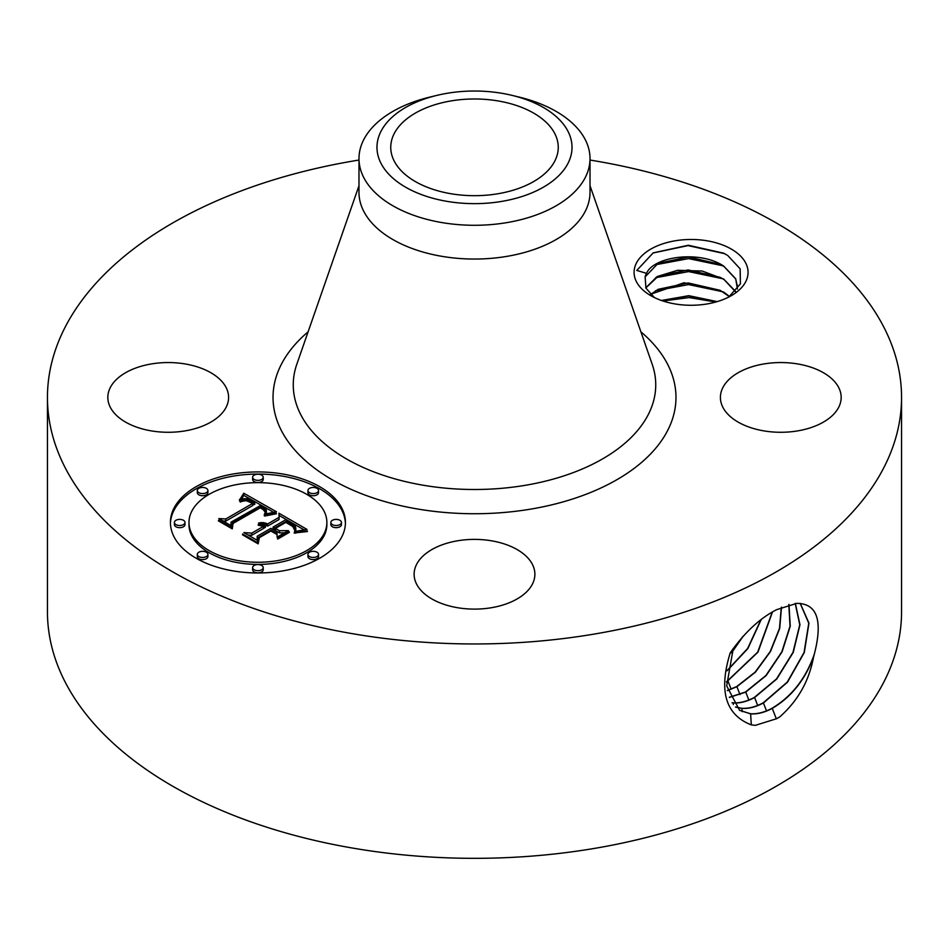 <?xml version="1.0" encoding="UTF-8"?>
<svg xmlns="http://www.w3.org/2000/svg" width="949" height="949" viewBox="0 0 949 949"><rect width="100%" height="100%" fill="white"/><g stroke="black" fill="none" stroke-linecap="round" stroke-linejoin="round"><path stroke-width="1.42" d="M590.017 160.049A427.05 246.55 180 0 1 901.55 397.417A427.05 246.55 180 0 1 594.726 633.991A427.05 246.55 180 0 1 47.45 397.417A427.05 246.55 180 0 1 354.274 160.832A427.05 246.55 180 0 1 358.983 160.049M901.55 397.417L901.55 611.773A427.05 246.55 180 0 1 594.726 848.359A427.05 246.55 180 0 1 47.45 611.773L47.45 397.417M776.555 609.697L776.472 609.744C759.852 618.262 744.443 632.627 730.244 652.829C718.452 690.836 725.475 714.858 751.311 724.882L755.297 725.356L776.472 718.749L779.77 716.886C797.812 700.943 809.058 681.074 813.507 657.277L814.337 654.098C822.985 620.409 817.125 603.493 796.769 603.362L776.555 609.697M636.388 281.639A56.987 32.907 180 0 1 675.036 240.809A56.987 32.907 180 0 1 745.76 263.11A56.987 32.907 180 0 1 731.371 295.637A56.987 32.907 180 0 1 650.777 295.637A56.987 32.907 180 0 1 636.388 281.639M110.274 407.228A60.38 34.864 180 0 1 107.83 397.417A60.38 34.864 180 0 1 159.622 362.909A60.38 34.864 180 0 1 226.159 387.595A60.38 34.864 180 0 1 228.59 397.417A60.38 34.864 180 0 1 176.799 431.925A60.38 34.864 180 0 1 110.274 407.228M722.841 407.228A60.38 34.864 180 0 1 720.41 397.417A60.38 34.864 180 0 1 772.201 362.909A60.38 34.864 180 0 1 838.726 387.595A60.38 34.864 180 0 1 841.17 397.417A60.38 34.864 180 0 1 789.378 431.925A60.38 34.864 180 0 1 722.841 407.228M457.501 540.8A60.38 34.864 180 0 1 534.88 574.252A60.38 34.864 180 0 1 491.499 607.704A60.38 34.864 180 0 1 414.12 574.252A60.38 34.864 180 0 1 457.501 540.8M196.04 486.73A87.51 50.522 180 0 1 291.414 475.781A87.51 50.522 180 0 1 345.436 522.46A87.51 50.522 180 0 1 319.801 558.178A87.51 50.522 180 0 1 224.439 569.127A87.51 50.522 180 0 1 170.417 522.46A87.51 50.522 180 0 1 196.04 486.73M739.473 710.267L750.41 713.731C757.183 714.194 764.384 712.367 772.047 708.251C791.763 696.471 805.867 678.428 814.337 654.098M733.269 648.404L726.673 685.878L739.579 710.327L750.612 713.862C757.385 714.312 764.597 712.485 772.261 708.381C790.932 697.337 804.681 680.303 813.507 657.277M498.083 193.726A83.749 48.352 180 0 1 390.751 147.332A83.749 48.352 180 0 1 450.917 100.938A83.749 48.352 180 0 1 558.249 147.332A83.749 48.352 180 0 1 498.083 193.726M654.407 297.559L645.925 288.14L645.13 276.871A46.489 26.845 180 0 1 646.494 273.348L636.791 270.418L653.209 252.873L688.322 245.245L723.719 253.193L727.788 255.542L740.149 268.84L740.41 283.881L728.678 297.096M345.412 523.528A87.51 50.522 0 0 0 290.548 477.715A87.51 50.522 0 0 0 196.04 488.877A87.51 50.522 0 0 0 170.429 523.528M742.118 711.679L741.916 708.405C748.642 708.856 755.807 707.041 763.423 702.948L787.504 682.189L804.301 652.497L808.963 623.149L800.268 603.386M568.083 163.181A97.533 56.311 0 0 0 512.377 95.446A97.533 56.311 0 0 0 436.623 95.446A97.533 56.311 0 0 0 380.917 131.484A97.533 56.311 0 0 0 447.038 201.366A97.533 56.311 0 0 0 568.083 163.181M646.494 273.348C654.051 256.135 700.196 250.216 723.684 266.076L735.689 278.709L737.432 289.089M645.13 276.871L658.06 263.359L688.381 256.965L720.137 264.332L724.217 266.705L735.689 278.982L737.563 287.001M590.017 158.602L590.017 192.362A115.517 66.691 180 0 1 507.027 256.349A115.517 66.691 180 0 1 358.983 192.362L358.983 158.602A115.517 66.691 0 0 0 507.027 222.588A115.517 66.691 180 0 0 585.343 177.38A115.517 66.691 0 0 0 590.017 158.602A115.517 66.691 0 0 0 519.364 97.142L512.377 95.446M188.981 522.46A68.945 39.811 180 0 1 209.171 494.31A68.945 39.811 180 0 1 284.309 485.674A68.945 39.811 180 0 1 326.871 522.46A68.945 39.811 180 0 1 306.681 550.598A68.945 39.811 180 0 1 231.532 559.234A68.945 39.811 180 0 1 188.981 522.46L188.981 524.595A68.945 39.811 0 0 0 231.532 561.369A68.945 39.811 0 0 0 306.681 552.745A68.945 39.811 0 0 0 326.871 524.595A68.945 39.811 0 0 0 326.847 523.528M307.939 490.514L307.939 492.661A5.303 3.061 0 0 0 311.213 495.485A5.303 3.061 0 0 0 316.99 494.832A5.303 3.061 0 0 0 318.544 492.661L318.544 490.514A5.303 3.061 180 0 1 316.99 492.685A5.303 3.061 180 0 1 311.213 493.35A5.303 3.061 180 0 1 307.939 490.514A5.303 3.061 180 0 1 309.493 488.355A5.303 3.061 180 0 1 315.27 487.691A5.303 3.061 180 0 1 318.544 490.514M307.939 554.394L307.939 556.529A5.303 3.061 0 0 0 311.213 559.364A5.303 3.061 0 0 0 316.99 558.7A5.303 3.061 0 0 0 318.544 556.529L318.544 554.394A5.303 3.061 180 0 1 316.99 556.553A5.303 3.061 180 0 1 311.213 557.217A5.303 3.061 180 0 1 307.939 554.394A5.303 3.061 180 0 1 309.493 552.223A5.303 3.061 180 0 1 315.27 551.559A5.303 3.061 180 0 1 318.544 554.394M330.845 522.46L330.845 524.595A5.303 3.061 0 0 0 334.119 527.43A5.303 3.061 0 0 0 339.908 526.766A5.303 3.061 0 0 0 341.45 524.595L341.45 522.46A5.303 3.061 180 0 1 339.908 524.619A5.303 3.061 180 0 1 334.119 525.283A5.303 3.061 180 0 1 330.845 522.46A5.303 3.061 180 0 1 332.399 520.289A5.303 3.061 180 0 1 338.176 519.625A5.303 3.061 180 0 1 341.45 522.46M197.309 554.394L197.309 556.529A5.303 3.061 0 0 0 200.583 559.364A5.303 3.061 0 0 0 206.36 558.7A5.303 3.061 0 0 0 207.914 556.529L207.914 554.394A5.303 3.061 180 0 1 206.36 556.553A5.303 3.061 180 0 1 200.583 557.217A5.303 3.061 180 0 1 197.309 554.394A5.303 3.061 180 0 1 198.851 552.223A5.303 3.061 180 0 1 204.64 551.559A5.303 3.061 180 0 1 207.914 554.394M252.624 567.621L252.624 569.768A5.303 3.061 0 0 0 255.898 572.591A5.303 3.061 0 0 0 261.675 571.927A5.303 3.061 0 0 0 263.229 569.768L263.229 567.621A5.303 3.061 180 0 1 261.675 569.78A5.303 3.061 180 0 1 255.898 570.444A5.303 3.061 180 0 1 252.624 567.621A5.303 3.061 180 0 1 254.178 565.45A5.303 3.061 180 0 1 259.955 564.785A5.303 3.061 180 0 1 263.229 567.621M197.309 490.514L197.309 492.661A5.303 3.061 0 0 0 200.583 495.485A5.303 3.061 0 0 0 206.36 494.832A5.303 3.061 0 0 0 207.914 492.661L207.914 490.514A5.303 3.061 180 0 1 206.36 492.685A5.303 3.061 180 0 1 200.583 493.35A5.303 3.061 180 0 1 197.309 490.514A5.303 3.061 180 0 1 198.851 488.355A5.303 3.061 180 0 1 204.64 487.691A5.303 3.061 180 0 1 207.914 490.514M252.624 477.288L252.624 479.435A5.303 3.061 0 0 0 255.898 482.258A5.303 3.061 0 0 0 261.675 481.594A5.303 3.061 0 0 0 263.229 479.435L263.229 477.288A5.303 3.061 180 0 1 261.675 479.459A5.303 3.061 180 0 1 255.898 480.123A5.303 3.061 180 0 1 252.624 477.288A5.303 3.061 180 0 1 254.178 475.129A5.303 3.061 180 0 1 259.955 474.464A5.303 3.061 180 0 1 263.229 477.288M174.391 522.46L174.391 524.595A5.303 3.061 0 0 0 177.665 527.43A5.303 3.061 0 0 0 183.442 526.766A5.303 3.061 0 0 0 184.996 524.595L184.996 522.46A5.303 3.061 180 0 1 183.442 524.619A5.303 3.061 180 0 1 177.665 525.283A5.303 3.061 180 0 1 174.391 522.46A5.303 3.061 180 0 1 175.945 520.289A5.303 3.061 180 0 1 181.722 519.625A5.303 3.061 180 0 1 184.996 522.46M735.463 707.017L741.703 708.274C748.429 708.725 755.594 706.91 763.21 702.829L787.243 682.117L804.052 652.509L808.773 623.196L800.173 603.374M358.983 158.602A115.517 66.691 0 0 1 363.657 139.823A115.517 66.691 180 0 1 429.636 97.142L436.623 95.446M735.546 707.112L741.904 708.405M735.689 291.972L724.217 279.694L720.137 277.322L688.191 269.955L658.06 276.349L645.83 287.938M645.771 287.808L657.159 276.55L677.61 270.299L702.201 271.034L723.684 279.065L735.522 291.367M276.456 511.772L264.344 514.239L266.183 511.357L266.171 509.399L260.607 505.437L230.975 522.175L231.212 525.722L218.851 518.581L225.803 518.949L252.707 503.409L246.218 500.657L239.812 501.641L246.372 500.076L253.122 502.828L254.735 502.235L247.037 498.652L243.371 498.794L239.326 500.337L243.786 493.231L276.456 511.772M276.456 513.741L264.641 516.042L264.178 515.497L273.407 513.421L276.456 513.741M265.02 512.009L263.395 509.767L260.275 507.786L233.051 523.468L232.268 528.89L218.448 520.906L218.555 520.135L231.509 527.608L232.019 523.124L260.204 506.861L264.83 509.898L265.02 512.009M278.947 513.219L307.013 529.423L294.463 531.547L295.815 528.308L295.293 526.078L285.756 519.744L273.098 527.051L274.747 528L285.922 521.547L293.063 525.853L294.676 528.107L294.404 529.637L292.719 526.493L285.863 522.365L275.424 528.391L279.504 530.752L288.401 530.61L277.072 537.146L277.025 531.938L270.833 528.356L257.203 536.232L257.143 540.254L243.869 532.591L251.793 533.101L263.419 526.387L258.199 525.188L258.258 524.56L264.154 525.971L265.423 525.236L258.496 523.053L263.158 522.602L267.689 523.919L279.101 517.335L278.947 513.219M307.417 531.559L294.083 532.982L307.393 531.013M289.433 532.294L277.749 539.032L277.452 538.391L289.137 531.654L289.433 532.294M276.432 534.216L270.88 531.013L259.314 537.692L258.175 543.848L242.517 534.809L242.576 533.99L257.393 542.555L258.306 537.49L270.94 530.194L276.373 533.338L276.432 534.216M732.059 702.723L732.996 702.818C739.674 703.268 746.804 701.465 754.372 697.408L776.519 678.926L792.984 652.39L799.758 624.774L795.215 603.445M732.13 702.841L733.197 702.936C739.888 703.387 747.017 701.584 754.585 697.527L776.768 678.998L793.245 652.39L799.971 624.75L795.357 603.434M273.526 512.258L243.786 495.378L241.283 499.435M243.786 493.231L243.786 495.378M243.347 494.038L243.347 496.173M242.897 494.809L242.897 496.956M242.434 495.568L242.434 497.703M241.971 496.291L241.971 498.439M241.497 496.991L241.497 499.138M241.01 497.679L241.01 499.554M240.524 498.332L240.524 499.755M240.026 498.96L240.026 499.981M239.516 499.565L239.516 500.242M254.735 502.235L254.735 504.382L252.707 504.738M253.122 502.828L253.122 504.975M251.521 501.879L251.521 502.697M250.916 501.547L250.916 502.341M250.311 501.238L250.311 501.997M249.717 500.965L249.717 501.701M249.136 500.728L249.136 501.44M248.567 500.526L248.567 501.214M247.997 500.36L247.997 501.025M247.452 500.23L247.452 500.87M246.906 500.135L246.906 500.764M246.372 500.076L246.372 500.681M244.783 500.087L244.783 500.692M244.225 500.17L244.225 500.764M243.644 500.277L243.644 500.894M243.051 500.42L243.051 501.036M242.446 500.598L242.446 501.238M241.805 500.811L241.805 501.475M241.165 501.048L241.165 501.748M240.5 501.333L240.5 502.045M252.707 503.409L252.707 505.556L225.803 521.084L222.932 520.942M225.803 518.949L225.803 521.084M231.058 525.627L230.975 522.175M266.408 510.337L266.052 513.753M266.384 510.657L266.384 512.804M266.301 511.001L266.301 513.136M266.183 511.357L266.183 513.492M265.993 511.725L265.993 513.765M265.767 512.104L265.767 513.824M265.483 512.496L265.483 513.907M265.151 512.911L265.151 514.002M264.771 513.338L264.771 514.121M276.159 513.136L276.159 513.765M275.305 513.195L275.305 513.848M274.391 513.29L274.391 513.967M273.407 513.421L273.407 514.109M272.339 513.587L272.339 514.287M271.212 513.8L271.212 514.5M270.014 514.038L270.014 514.749M268.745 514.322L268.745 515.022M267.404 514.643L267.404 515.343M265.981 514.999L265.981 515.687M265.269 510.621L265.269 511.416M265.115 510.254L265.115 511.843M264.83 509.898L264.83 511.594M264.403 509.494L264.403 510.882M263.822 509.044L263.822 510.182M263.478 508.794L263.478 509.838M263.087 508.534L263.087 509.506M262.659 508.273L262.659 509.174M262.197 507.988L262.197 508.854M261.687 507.691L261.687 508.534M260.204 506.861L260.204 507.822M232.861 524.785L232.019 525.272L231.651 528.534M232.019 523.124L232.019 525.272M231.509 527.608L231.509 528.451M218.555 520.135L218.555 520.977M303.799 529.708L279.03 515.402M279.101 517.335L279.101 519.483L267.689 526.066L265.305 525.153M267.689 523.919L267.689 526.066M266.799 523.516L266.799 525.663M265.898 523.184L265.898 525.331M264.996 522.923L264.996 524.939M264.083 522.733L264.083 524.429M263.158 522.602L263.158 524.05M262.244 522.555L262.244 523.777M261.307 522.567L261.307 523.587M260.382 522.662L260.382 523.468M259.445 522.816L259.445 523.409M265.423 525.236L265.423 527.383L263.419 527.739M264.154 525.971L264.154 528.119M263.62 525.687L263.62 527.834M263.087 525.438L263.087 526.209M262.529 525.212L262.529 525.948M261.96 525.022L261.96 525.746M261.378 524.868L261.378 525.568M260.785 524.75L260.785 525.426M260.168 524.655L260.168 525.319M259.552 524.595L259.552 525.248M258.911 524.56L258.911 525.2M258.258 524.56L258.258 525.188M263.419 526.387L263.419 528.534L251.793 535.248L248.057 534.999M251.793 533.101L251.793 535.248M284.593 532.804L279.504 532.887L275.424 530.538L275.424 528.391M279.504 530.752L279.504 532.887M294.676 528.107L294.676 528.937M294.475 527.561L294.475 529.483M294.143 527.003L294.143 528.379M293.668 526.434L293.668 527.502M293.063 525.853L293.063 526.814M292.304 525.248L292.304 526.161M291.414 524.631L291.414 525.521M290.382 524.002L290.382 524.844M288.152 522.757L288.152 523.54M287.44 522.365L287.44 523.16M285.922 521.547L285.922 522.389M275.424 529.756L273.098 529.186L273.098 527.051M274.747 528L274.747 530.147M295.863 527.869L295.613 531.262M295.815 528.308L295.815 530.455M295.72 528.771L295.72 530.918M295.566 529.269L295.566 531.274M295.364 529.791L295.364 531.321M295.115 530.337L295.115 531.381M305.815 531.049L305.815 531.642M304.285 531.12L304.285 531.748M302.814 531.238L302.814 531.879M301.402 531.381L301.402 532.045M300.05 531.559L300.05 532.223M298.745 531.772L298.745 532.436M297.5 532.021L297.5 532.674M296.302 532.306L296.302 532.947M295.163 532.626L295.163 533.243M289.137 531.654L289.137 532.46M276.373 533.338L276.373 534.18M270.94 530.194L270.94 531.049M259.03 539.222L257.606 543.516M258.306 537.49L258.306 539.637M257.393 542.555L257.393 543.397M242.576 533.99L242.576 534.833M650.468 294.32L684.039 282.743L723.684 292.055L729.532 296.515M729.366 296.634L720.137 290.311L688.191 282.944L658.06 289.338L650.611 294.463M729.306 697.278L745.523 691.987L765.89 675.51L781.822 651.833L790.019 626.233L788.809 604.466M729.366 697.42L745.748 692.106L766.14 675.581L782.083 651.833L790.256 626.186L788.975 604.43M717.207 301.616L688.796 295.673L661.429 300.477M716.839 301.723L688.796 295.946L661.785 300.608M727.349 690.481L736.685 686.566L755.084 672.177L770.197 651.572L779.461 628.511L781.312 607.23M727.385 690.647L736.899 686.685L755.345 672.236L770.469 651.56L779.71 628.44L781.501 607.135M726.424 681.88L757.682 652.141L772.272 612.081M726.436 682.106L757.978 652.129L772.498 611.951M731.762 652.26L742.545 636.886M731.537 652.9L743.281 636.079M727.064 670.813L747.848 648.57L761.181 619.602M727.112 670.504L747.634 648.464L760.884 619.839M662.983 300.999L689.164 297.583L715.807 302.019M655.569 290.738L688.594 284.581L722.664 291.711M655.569 277.749L688.594 271.592L722.664 278.721M655.569 264.759L688.594 258.603L722.664 265.732M652.924 253.027L688.013 245.601L724.609 253.668M640.895 331.83A201.473 116.324 180 0 1 531.226 509.032A201.473 116.324 180 0 1 311.545 465.817A201.473 116.324 180 0 1 308.105 331.83M772.261 708.381L776.365 718.879M750.623 713.862L751.311 724.882M590.017 185.719L652.188 364.25A181.235 104.639 180 0 1 525.521 485.271A181.235 104.639 180 0 1 296.812 364.25L358.983 185.719M763.423 702.948L766.507 710.86M754.585 697.527L757.67 705.439M733.209 702.936L733.304 704.526M289.623 523.575L289.623 524.394M288.887 523.16L288.887 523.955M286.728 521.986L286.728 522.792M745.748 692.106L748.832 700.018M736.899 686.685L739.983 694.585M728.061 681.263L731.145 689.164M326.871 522.46L326.871 524.595"/></g></svg>
